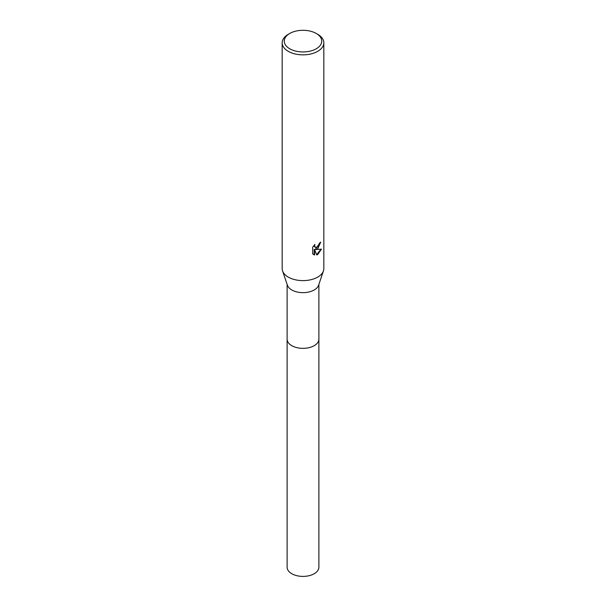 <?xml version="1.0" encoding="UTF-8"?>
<svg xmlns="http://www.w3.org/2000/svg" width="606" height="606" viewBox="0 0 606 606"><rect width="100%" height="100%" fill="white"/><g stroke="black" fill="none" stroke-linecap="round" stroke-linejoin="round"><path stroke-width="0.91" d="M318.885 338.943A15.885 9.173 180 0 1 318.885 339.178A15.885 9.173 180 0 1 314.234 345.655A15.885 9.173 180 0 1 296.925 347.647A15.885 9.173 180 0 1 287.115 339.171A15.885 9.173 180 0 1 287.115 338.943M318.885 339.012A15.885 9.173 180 0 1 314.234 345.662A15.885 9.173 180 0 1 296.788 347.617A15.885 9.173 180 0 1 287.115 339.012M316.256 33.474L317.726 34.322A20.831 12.029 180 0 1 323.831 42.821L323.831 268.594A20.831 12.029 180 0 1 323.445 270.905L318.589 285.237A15.885 9.173 180 0 1 314.234 289.963A15.885 9.173 180 0 1 298.364 292.243A15.885 9.173 180 0 1 287.411 285.237L282.555 270.905A20.831 12.029 180 0 1 282.169 268.594L282.169 42.821A20.831 12.029 180 0 1 288.274 34.322L289.744 33.466A18.748 10.825 180 0 1 289.744 33.466A18.748 10.825 180 0 1 316.256 33.474A18.748 10.825 180 0 1 316.256 48.775A18.748 10.825 180 0 1 289.744 48.775A18.748 10.825 180 0 1 289.744 33.474L288.274 34.322M323.445 270.905A20.831 12.029 180 0 1 317.726 277.101A20.831 12.029 180 0 1 296.925 280.101A20.831 12.029 180 0 1 282.555 270.905M317.726 248.755L315.734 249.505L321.438 249.142L317.726 254.543L316.749 254.952L314.59 249.558L314.59 254.997L312.688 253.884L312.688 247.172L314.878 244.46L314.582 245.794L315.393 247.384L317.726 246.953L319.453 243.15A20.831 12.029 0 0 0 320.718 242.097L317.726 248.755M323.831 42.821A20.831 12.029 180 0 1 317.726 51.328A20.831 12.029 180 0 1 295.031 53.934A20.831 12.029 180 0 1 282.169 42.821M320.324 242.461L315.362 249.286L315.734 249.505M315.211 247.263L314.423 246.528L314.249 245.112M313.4 254.475L314.211 254.778L314.211 249.346L314.59 249.558M316.635 254.656L320.945 249.255M314.211 254.785L314.59 254.997M287.115 339.178A15.885 9.173 180 0 0 291.766 345.662A15.885 9.173 180 0 0 309.083 347.647A15.885 9.173 180 0 0 318.885 339.178L318.885 567.231A15.885 9.173 180 0 1 309.075 575.7A15.885 9.173 180 0 1 291.766 573.715A15.885 9.173 180 0 1 287.115 567.231L287.115 284.365M318.885 339.171L318.885 284.365"/></g></svg>
